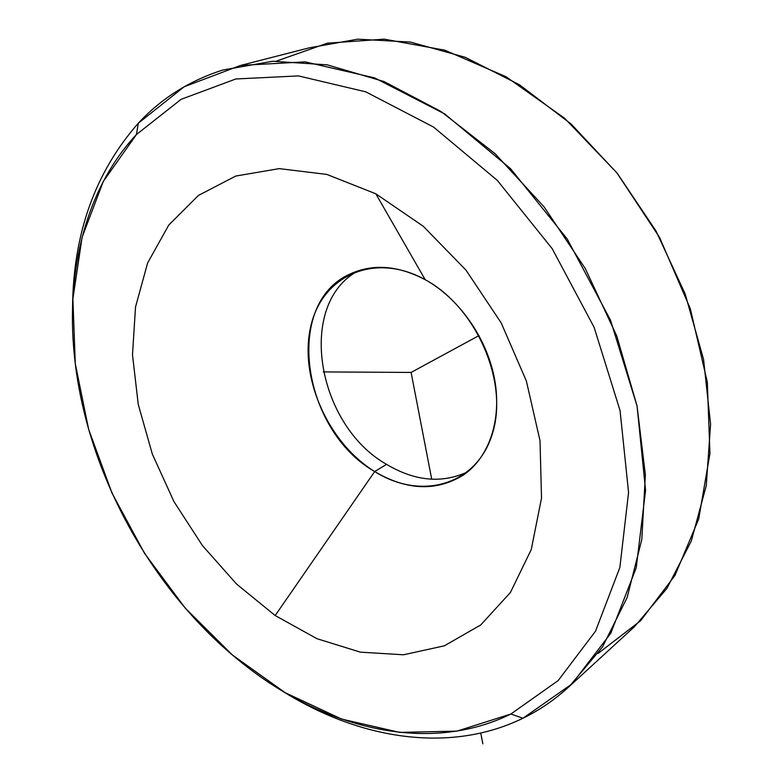 <?xml version="1.0" encoding="UTF-8"?>
<svg xmlns="http://www.w3.org/2000/svg" width="783" height="783" viewBox="0 0 783 783"><rect width="100%" height="100%" fill="white"/><g stroke="black" fill="none" stroke-linecap="round" stroke-linejoin="round"><path stroke-width="1.17" d="M375.82 193.802L423.27 226.267L466.042 270.184L501.198 322.919L526.382 381.047L540.016 440.702L541.523 498.027L531.256 549.558L510.399 592.516L480.723 624.961L444.343 645.818L403.499 654.784L360.366 652.151L316.988 638.703L275.176 615.546L374.695 471.552C420.823 500.758 476.7 485.597 492.39 433.713C508.842 382.261 476.456 307.269 425.198 279.697L375.82 193.802L425.198 279.697C374.166 251.353 321.441 276.154 310.616 327.088C299.077 377.69 328.322 443.021 374.695 471.552L275.176 615.546L236.515 584.001L202.396 545.516L173.992 501.658L152.333 454.081L138.268 404.517L132.493 354.826L135.528 306.956L147.615 263.01L168.727 225.113L198.422 195.447L235.761 176.048L279.257 168.629L326.814 174.413L375.82 193.802L326.814 174.413L279.257 168.629L235.761 176.048L198.422 195.447L168.727 225.113L147.615 263.01L135.528 306.956L132.493 354.826L138.268 404.517L152.333 454.081L173.992 501.658L202.396 545.516L236.515 584.001L275.176 615.546L316.988 638.703L360.366 652.151L403.499 654.784L444.343 645.818L480.723 624.961L510.399 592.516L531.256 549.558L541.523 498.027L540.016 440.702L526.382 381.047L501.198 322.919L466.042 270.184L423.27 226.267L375.82 193.802M386.557 464.368C415.039 481.271 442.111 483.747 467.764 471.797C442.111 483.747 415.039 481.271 386.557 464.368L374.695 471.552L386.557 464.368C316.371 424.738 296.18 303.55 358.487 270.654C296.18 303.55 316.371 424.738 386.557 464.368M425.198 279.697C459.044 298.372 486.938 338.109 494.543 378.894C502.118 419.717 489.081 457.595 463.282 475.134C436.219 491.646 406.69 490.452 374.695 471.552C302.052 430.405 283.24 303.422 350.089 274.011C372.914 263.528 397.95 265.427 425.198 279.697M510.888 714.018L457.027 731.107L399.663 732.399L341.584 719.068L285.178 692.701L232.453 655.048L185.101 607.97L144.542 553.356L112.008 493.104L88.606 429.192L75.285 363.713L72.888 298.92L82.088 237.269L103.278 181.48L136.467 134.5L181.098 99.343L235.83 78.975L298.45 75.912L365.72 91.817L433.567 127.071L497.303 180.384L552.201 248.681L594.111 327.314L620.058 410.566L628.573 492.458L619.862 567.469L595.52 631.196L558.152 680.584L510.888 714.018L522.946 718.246C449.168 754.176 358.438 739.172 281.498 690.498C358.438 739.172 449.168 754.176 522.946 718.246L510.888 714.018L558.152 680.584L595.52 631.196L619.862 567.469L628.573 492.458L620.058 410.566L594.111 327.314L552.201 248.681L497.303 180.384L433.567 127.071L365.72 91.817L298.45 75.912L235.83 78.975L181.098 99.343L136.467 134.5C86.003 188.311 65.831 270.644 74.297 354.758C86.14 475.467 155.621 598.936 252.087 670.679C332.109 730.803 431.599 753.119 510.888 714.018M138.297 123.215L136.467 134.5L138.297 123.215L184.201 86.747L240.577 65.42L305.155 61.867L374.607 77.889L444.695 113.927L510.565 168.697L567.264 239.04L610.466 320.12L637.059 406.005L645.574 490.442L636.236 567.734L610.76 633.29L571.903 683.999L522.946 718.246C539.712 710.083 555.255 699.405 569.554 686.221L602.479 646.993L627.095 597.644L641.806 539.546L645.358 474.743L637.039 405.888L616.798 336.073L585.332 268.657L544.097 206.898L495.12 153.713L440.888 111.421L384.061 81.559L327.255 64.852L272.827 61.24L222.773 70.03C189.447 80.698 161.288 98.423 138.297 123.215C95.046 172.456 73.132 233.96 72.545 307.719C73.132 233.96 95.046 172.456 138.297 123.215M241.399 65.243L308.864 47.92L357.762 39.17L410.527 42.086L465.219 57.296L519.56 84.818L571.091 123.988L617.327 173.395L655.978 230.926L685.154 293.919L703.565 359.377L710.582 424.239L706.266 485.617L691.311 541.014L666.891 588.464L634.543 626.606L569.554 686.221M598.134 653.394L640.631 620.713L674.936 575.476L698.7 519.012L709.946 453.533L707.313 382.153L690.332 308.737L659.619 237.523L616.828 172.769L564.563 118.213L506.072 76.763L444.832 50.2L384.257 39.15L327.333 43.192L276.497 61.074M323.222 371.905L411.104 372.434L431.727 479.235M480.762 733.064L482.837 743.85M411.104 372.434L479.03 335.555M354.063 272.259L350.089 274.011"/></g></svg>
